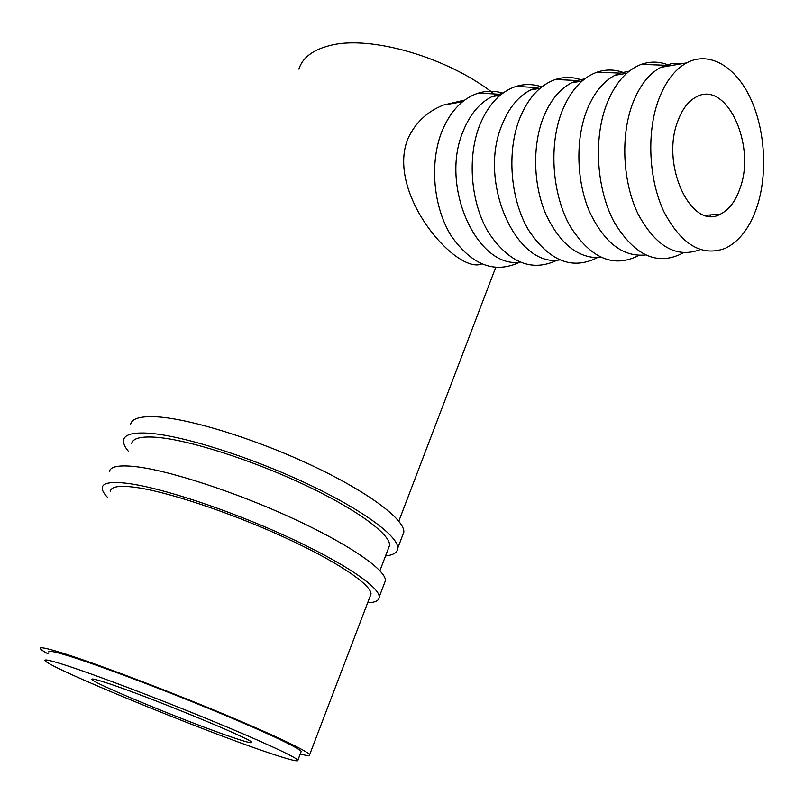 <?xml version="1.0" encoding="UTF-8"?>
<svg xmlns="http://www.w3.org/2000/svg" width="804" height="804" viewBox="0 0 804 804"><rect width="100%" height="100%" fill="white"/><g stroke="black" fill="none" stroke-linecap="round" stroke-linejoin="round"><path stroke-width="1.21" d="M384.242 583.754L385.458 580.528C385.789 569.845 348.976 544.248 292.103 518.088C235.341 491.937 168.579 470.27 135.273 466.591C118.69 464.833 110.058 466.561 109.384 471.777M367.659 602.759C375.378 602.528 379.237 600.568 379.257 596.869C379.347 586.779 342.152 561.725 284.978 535.685C227.914 509.656 161.011 487.636 127.816 483.415C111.294 481.375 102.761 482.812 102.229 487.747C102.007 490.289 103.827 493.545 107.666 497.505M369.951 596.769L371.026 593.955C371.136 584.448 336.132 560.911 282.556 536.499C229.08 512.088 166.297 491.365 134.861 487.264C119.082 485.274 110.932 486.621 110.429 491.304M402.382 535.997L403.829 532.178C404.854 519.766 369.147 492.571 313.158 466.079C257.29 439.587 190.97 418.924 157.323 416.854C140.559 415.899 131.645 418.462 130.57 424.542M385.538 555.946C393.407 555.112 397.477 552.529 397.749 548.187C398.543 536.338 362.473 509.666 306.193 483.284C250.034 456.903 183.563 435.909 150.026 433.316C133.323 432.09 124.499 434.381 123.555 440.18C123.133 443.165 124.72 446.843 128.328 451.205M388.292 548.74L389.578 545.363C390.352 534.208 356.413 509.143 303.671 484.4C251.039 459.667 188.669 439.888 156.911 437.326C140.961 436.1 132.539 438.25 131.655 443.758M740.072 188.176C735.63 201.171 729.057 209.834 720.374 214.155C691.852 230.909 660.396 165.805 677.722 121.364C682.063 109.414 688.174 101.314 696.033 97.063C726.263 79.385 756.343 144.991 740.072 188.176M699.611 249.813C676.194 258.325 655.682 246.406 638.085 214.065C622.909 182.709 620.366 136.961 632.266 104.53C639.1 86.39 648.567 74.008 660.667 67.385L671.551 63.586L682.837 63.536M658.295 100.55C665.119 82.129 674.566 69.576 686.636 62.873C709.279 50.742 735.519 66.39 750.323 97.947C765.167 129.544 767.82 173.654 757.117 206.437C750.042 227.492 739.429 241.461 725.268 248.335C701.942 256.968 681.521 244.828 664.004 211.924C648.888 180.026 646.396 133.494 658.295 100.55M670.154 65.737C660.546 61.446 650.928 60.993 641.311 64.36C626.296 70.089 614.628 83.686 606.306 105.153C593.231 140.127 596.789 189.895 614.336 222.417C634.708 255.762 657.37 266.064 682.335 253.33M645.401 254.989C622.839 257.139 604.176 242.627 589.422 211.462C576.649 181.453 575.342 140.881 586.367 111.545C593.191 93.917 602.678 81.847 614.819 75.335L619.934 73.114L629.231 71.164M625.733 73.445C616.206 69.395 606.688 68.953 597.161 72.129C581.925 77.676 570.116 90.983 561.715 112.068C548.629 146.177 552.318 194.618 570.076 226.155C590.669 258.486 613.512 268.295 638.597 255.582M601.312 257.561C578.84 258.978 560.378 244.597 545.926 214.417C533.394 185.362 532.188 146.439 543.082 118.168C549.886 101.013 559.373 89.234 571.533 82.852L577.031 80.531L584.82 78.822M582.85 80.4C573.714 76.872 564.579 76.571 555.474 79.475C540.047 84.842 528.097 97.877 519.645 118.59C506.58 151.835 510.359 198.94 528.218 229.552C548.931 260.928 571.865 270.355 597.02 257.823M559.574 259.953C516.248 267.883 477.435 181.674 502.198 124.419C508.982 107.706 518.449 96.219 530.61 89.947L536.489 87.546L542.821 86.108M541.795 86.882C533.173 83.958 524.59 83.807 516.037 86.42C500.44 91.616 488.39 104.389 479.877 124.751C466.883 157.112 470.692 202.859 488.541 232.597C509.244 263.099 532.178 272.254 557.353 260.084M519.997 262.194C476.923 268.677 439.145 185.533 463.516 130.328C470.27 114.047 479.717 102.832 491.857 96.671L503.033 93.033M502.922 93.113C494.792 90.691 486.711 90.661 478.681 93.013C462.933 98.028 450.783 110.56 442.24 130.59C429.316 162.127 433.145 206.598 450.984 235.522C471.657 265.179 494.581 274.074 519.746 262.204M105.907 682.656C144.921 695.088 253.401 739.64 251.642 742.323C252.225 743.539 246.155 742.002 233.441 737.71C191.543 723.741 93.003 683.299 91.877 679.39C91.304 678.345 95.977 679.43 105.907 682.656M300.927 752.242L301.229 751.438C299.188 747.901 263.008 730.856 210.357 709.158C157.795 687.49 97.897 665.029 69.315 656.144C54.853 651.662 48.019 650.285 48.813 652.014M65.355 665.149C50.923 660.536 44.15 659.009 45.014 660.576C48.17 667.37 200.005 729.66 267.119 752.253C288.495 759.529 298.746 762.182 297.882 760.182C295.711 756.946 259.34 740.182 206.538 718.555C153.835 696.957 93.877 674.325 65.355 665.149M494.158 93.947C447.979 57.315 369.8 34.783 329.841 45.557C312.846 49.858 302.515 57.707 298.857 69.104M300.244 754.021C307.339 755.86 310.485 756.082 309.651 754.665C307.47 750.896 268.858 732.685 212.447 709.45C156.137 686.234 92.048 662.225 61.777 652.848C46.592 648.155 39.416 646.728 40.26 648.547C40.763 649.521 43.336 651.29 47.999 653.853M464.702 100.058L443.426 105.073C427.155 111.515 415.286 122.771 407.829 138.851C385.91 193.905 456.682 274.546 481.636 263.973M497.013 96.189L495.576 95.053M706.837 215.763L707.058 215.201M710.053 216.196L710.525 214.929M385.458 580.528L379.257 596.869M403.829 532.178L397.749 548.187M720.374 214.155L705.168 215.351M660.667 67.385L686.636 62.873M665.39 65.255L641.311 64.36M614.819 75.335L626.718 73.275M619.934 73.114L597.161 72.129M571.533 82.852L582.136 81.003M577.031 80.531L555.474 79.475M530.61 89.947L540.037 88.309M536.489 87.546L516.037 86.42M491.857 96.671L500.219 95.224M498.108 94.189L478.681 93.013M443.426 105.073L462.501 101.766M495.676 267.531L398.814 521.173M389.578 545.363L379.9 570.709M371.026 593.955L309.651 754.665M301.229 751.438L297.882 760.182"/></g></svg>
